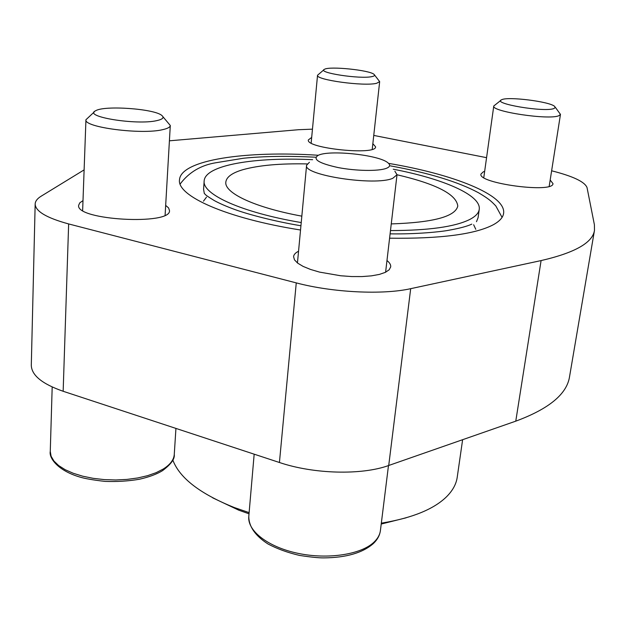 <?xml version="1.0" encoding="UTF-8"?>
<svg xmlns="http://www.w3.org/2000/svg" width="626" height="626" viewBox="0 0 626 626"><rect width="100%" height="100%" fill="white"/><g stroke="black" fill="none" stroke-linecap="round" stroke-linejoin="round"><path stroke-width="0.94" d="M180.171 184.107L180.413 183.668C189.201 172.134 201.063 165.147 216.001 162.721L243.459 158.245C263.64 156.179 287.741 155.835 315.762 157.212M389.583 238.201C440.321 238.842 474.876 234.374 493.249 224.781C499.571 221.307 503.03 217.488 503.609 213.341C506.293 194.897 452.958 174.13 388.605 163.386M318.399 155.271C246.707 150.498 180.75 159.653 179.49 179.842C176.853 195.821 225.931 218.247 300.535 230.008M390.499 165.898C428.873 172.886 458.248 181.853 478.616 192.816C489.211 199.091 491.238 201.204 495.823 205.954L502.068 217.371M390.475 230.571C428.458 230.509 454.82 226.831 469.578 219.562C475.51 216.502 478.733 213.098 479.242 209.366C481.339 195.109 442.997 178.739 393.23 169.208M312.64 159.693C254.97 156.876 205.085 164.982 204.154 180.937C202.081 194.216 241.182 212.425 301.231 222.559M479.242 209.366L478.076 217.715L476.488 221.682M300.934 225.767C274.681 221.393 248.757 214.585 234.985 209.585C226.455 206.455 219.57 203.458 214.327 200.594C202.808 193.583 206.103 194.639 204.334 193.559L203.583 189.349L204.154 180.937M551.631 170.796C573.033 176.219 584.84 181.83 587.039 187.612L594.395 224.711L594.489 230.282C592.736 242.669 574.934 252.771 541.091 260.58L410.687 288.672C382.909 294.987 332.711 292.569 296.262 282.889L68.649 223.936C46.574 217.911 35.408 211.275 35.166 204.037C35.283 201.189 37.286 198.567 41.183 196.181L84.119 169.881M373.753 135.419L486.566 157.666M169.411 140.811L298.508 129.715L312.46 129.159M372.846 143.698L375.592 146.82C376.656 155.639 305.543 148.346 308.36 139.927L311.678 137.43M165.671 205.383L168.582 207.926L169.474 210.493C171.767 225.548 75.519 220.289 78.641 205.312L79.799 202.832L83 200.61M550.184 180.03L552.985 183.621C553.494 193.567 477.317 183.324 480.971 174.028L483.342 171.806L484.665 171.328M386.97 260.518C389.669 262.677 390.914 264.79 390.71 266.856L389.176 269.79L385.35 272.357L379.364 274.415L371.476 275.847L362.071 276.575L351.616 276.551L340.661 275.761L319.55 272.107L310.504 269.438L303.094 266.394L297.671 263.139L294.463 259.829L293.578 256.644C293.805 254.579 295.464 252.779 298.555 251.229M301.834 216.15C254.524 207.488 224.241 192.941 225.822 182.103C226.455 176.962 232.207 172.815 243.091 169.638C258.937 165.272 280.299 163.363 307.163 163.918M397.009 174.756C436.259 183.934 456.518 194.373 457.786 206.071C455.352 216.596 433.169 222.543 391.258 223.912M594.489 230.282L569.535 376.75C566.89 394.075 548.971 408.88 515.769 421.157L388.723 465.486C361.765 475.33 313.908 474.172 279.431 462.497L63.156 391.273C42.091 383.91 31.472 375.201 31.3 365.161L35.166 204.037M212.66 497.819L238.827 510.206L249.015 513.813M381.218 524.04L406.11 517.812M381.328 523.148L382.948 522.89C412.636 517.827 433.802 509.149 446.448 496.856C452.653 490.682 456.244 484.148 457.223 477.255L462.622 439.702M172.807 460.024C179.545 477.967 200.038 493.804 234.296 507.529L249.117 512.631M323.9 69.783L317.538 75.245C315.207 79.838 364.199 86.576 376.602 83.297L379.669 81.63L374.544 74.987M372.032 76.583C374.497 76.059 375.17 75.323 374.058 74.384C369.833 70.135 329.495 65.988 324.495 69.298C316.193 72.569 360.435 79.424 372.032 76.583M500.863 100.348L493.773 105.997C490.768 111.491 549.229 120.309 558.877 115.7L560.466 114.386L555.215 107.148M553.908 108.525L555.215 107.586L554.652 106.412C549.941 101.561 507.381 96.263 501.606 99.777C491.418 103.525 544.604 112.531 553.908 108.525M94.26 111.952L85.942 119.738C83.313 127.321 141.836 134.926 162.76 129.637C167.643 128.549 170.155 127.164 170.295 125.497L162.924 116.718M156.782 120.63C162.862 119.284 164.489 117.516 161.665 115.333C153.886 108.721 104.354 105.215 95.661 110.747C82.303 116.538 136.445 125.427 156.782 120.63M309.424 162.251L306.591 165.264C302.671 175.155 375.154 186.29 392.799 178.293L397.017 174.732L394.865 171.195M386.109 168.425C390.092 166.915 390.702 165.045 387.94 162.807C378.988 154.81 328.353 149.512 317.945 155.483C312.444 159.348 319.166 163.37 338.095 167.557C355.858 171.008 378.143 171.368 386.109 168.425M475.776 229.296L473.647 224.75M206.486 197.143L203.473 201.157M515.769 421.157L541.091 260.58M388.723 465.486L410.687 288.672M279.431 462.497L296.262 282.889M63.156 391.273L68.649 223.936M380.412 530.543C379.794 535.293 377.455 539.612 373.401 543.509C362.65 552.93 346.037 557.719 323.579 557.891C318.548 557.923 310.551 557.101 299.588 555.426C287.71 552.664 277.161 548.838 267.944 543.939C255.291 535.762 248.898 526.63 248.78 516.544C247.293 530.864 268.053 547.116 298.062 553.361C328.016 559.691 361.155 554.511 373.972 542.186C377.736 538.603 379.888 534.721 380.412 530.543L388.48 465.572M174.263 454.484C174.904 458.905 170.984 464.304 162.494 470.674C156.774 474.179 149.098 477.035 139.457 479.234C128.424 481.136 116.898 481.848 104.894 481.378C93.337 480.072 84.964 478.624 79.792 477.035C57.553 470.486 48.867 457.856 50.268 451.409L51.105 456.252L53.914 461.018L58.633 465.548L65.151 469.688L73.265 473.279L82.718 476.198L93.196 478.334L104.323 479.61L115.716 479.97L126.968 479.414L137.697 477.967L147.525 475.69L156.14 472.669L163.276 469.023C170.217 464.633 173.879 459.781 174.263 454.484L175.937 428.419M381.289 523.453L382.948 522.89M238.827 510.206L234.296 507.529M471.785 224.147C467.184 226.307 459.484 228.349 448.67 230.274C441.173 231.776 416.094 234.335 390.092 233.85M248.78 516.544L254.172 454.179M50.268 451.409L52.185 387.009M372.227 149.309L379.669 81.63M311.153 143.049L317.538 75.245M549.19 186.329L560.466 114.386M483.788 177.596L493.773 105.997M165.107 215.117L170.295 125.497M82.64 210.469L85.942 119.738M385.6 272.24L397.017 174.732M297.452 262.967L306.591 165.264"/></g></svg>
